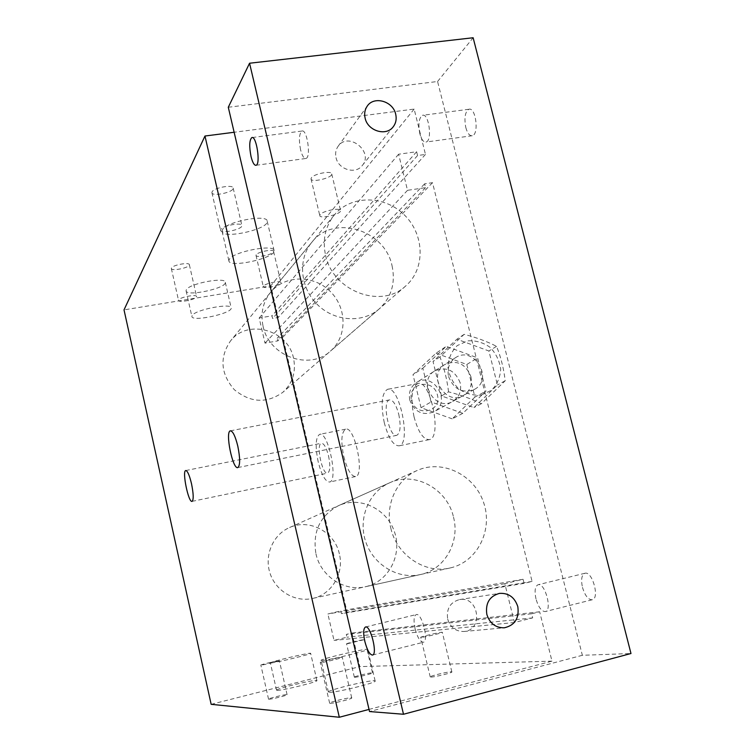 <?xml version="1.0" encoding="UTF-8"?>
<svg xmlns="http://www.w3.org/2000/svg" width="755" height="755" viewBox="0 0 755 755"><rect width="100%" height="100%" fill="white"/><g stroke="black" fill="none" stroke-linecap="round" stroke-linejoin="round"><path stroke-width="0.57" stroke-dasharray="3.77 2.83" d="M470.912 376.594C472.517 384.946 469.988 391.26 463.315 395.544C445.639 406.388 426.83 374.848 444.799 364.514C456.822 359.569 465.524 363.599 470.912 376.594M460.191 382.832C454.925 370.092 446.394 366.166 434.587 371.026C416.939 381.181 435.352 412.06 452.717 401.415C459.266 397.205 461.758 391.014 460.191 382.832M422.8 368.232L446.262 346.356L477.622 357.889L485.937 391.156L462.824 413.334L431.058 401.953L422.8 368.232L412.994 374.697L436.041 353.227L446.262 346.356M436.041 353.227L466.807 364.486L477.622 357.889M466.807 364.486L474.914 397.083L485.937 391.156M474.914 397.083L452.207 418.846L462.824 413.334M452.207 418.846L421.054 407.728L431.058 401.953M421.054 407.728L412.994 374.697M369.035 709.407L551.99 661.144L539.665 611.776L531.662 613.787L532.681 617.892L514.438 622.498L504.84 583.709L523.073 579.283L524.083 583.37L532.077 581.416L432.521 182.682L424.612 183.843L425.565 187.655L407.521 190.317L398.602 154.228L416.618 151.736L417.562 155.53L425.471 154.426L414.146 109.079L234.135 132.267M453.519 517.166C460.182 542.165 444.525 569.732 420.242 574.583C398.027 579.67 373.215 564.768 365.647 541.533C357.851 518.374 368.836 491.911 389.561 482.832C414.552 470.856 447.309 488.674 453.519 517.166M392.053 265.76C395.686 283.059 391.392 297.451 379.17 308.937C362.664 323.451 334.531 321.649 317.374 304.576C300.046 287.674 297.63 259.229 311.843 242.27C333.285 213.929 384.814 229.529 392.053 265.76M186.334 289.76L186.07 290.769C185.994 297.045 226.811 288.278 225.311 282.351C225.896 276.594 189.109 283.54 186.334 289.76M192.176 315.514L191.883 316.449C191.704 322.253 232.597 313.41 231.2 307.955C231.889 302.613 195.045 309.71 192.176 315.514M222.489 229.699L222.064 231.247C222.046 239.609 268.94 229.275 267.223 221.309C267.912 213.74 226.292 221.489 222.489 229.699M229.312 259.295L228.869 260.73C228.699 268.469 275.707 258.059 274.131 250.726C274.952 243.705 233.257 251.632 229.312 259.295M212.079 191.864L211.9 192.648C211.891 196.998 234.097 192.223 233.172 188.089C233.389 184.163 213.807 187.665 212.079 191.864M220.762 229.492L220.564 230.209C220.469 234.182 242.732 229.36 241.902 225.594C242.185 221.998 222.565 225.613 220.762 229.492M256.209 254.746L256.002 255.36C255.898 258.37 274.254 254.246 273.584 251.415C273.829 248.725 257.936 251.764 256.209 254.746M263.504 286.041L263.287 286.607C263.118 289.354 281.521 285.211 280.907 282.634C281.209 280.18 265.288 283.285 263.504 286.041M311.353 177.85L311.003 178.85C310.881 183.05 332.511 177.953 331.728 173.971C332.03 170.3 313.806 173.754 311.353 177.85M320.158 214.599L319.78 215.534C319.573 219.375 341.269 214.26 340.571 210.636C340.958 207.266 322.687 210.815 320.158 214.599M171.451 268.016L171.338 268.487C171.3 271.573 190.118 267.638 189.354 264.722C189.543 261.891 172.621 264.986 171.451 268.016M178.652 299.933L178.539 300.367C178.435 303.189 197.291 299.207 196.593 296.555C196.828 293.959 179.888 297.149 178.652 299.933M268.78 699.224C270.771 699.517 288.061 695.223 287.089 694.685C287.013 693.854 267.638 698.526 268.544 699.158L268.78 699.224M261.079 665.117L260.852 665.089C260.022 664.759 279.35 660.144 279.35 660.672C280.265 660.936 263.004 665.136 261.079 665.117M430.878 677.065C434.484 677.197 453.264 672.573 451.858 671.903C451.405 670.846 428.859 676.121 430.237 676.961L430.878 677.065M421.375 637.362L420.752 637.343C419.478 636.927 441.958 631.661 442.298 632.294C443.619 632.615 424.886 637.144 421.375 637.362M354.727 677.254C357.266 677.367 373.527 673.366 372.508 672.875C372.338 672.101 353.378 676.593 354.35 677.188L354.727 677.254M346.941 643.845L346.573 643.836C345.667 643.543 364.589 639.07 364.684 639.56L346.941 643.845M330.048 703.301C332.946 703.679 353.066 698.658 351.726 697.894C351.424 696.742 328.387 702.273 329.642 703.188L330.048 703.301M320.658 662.588L320.271 662.55C319.11 662.069 342.091 656.605 342.289 657.312C343.534 657.69 323.451 662.588 320.658 662.588M329.255 692.307C335.314 692.911 378.019 682.331 375.141 680.963C374.489 678.802 325.981 690.363 328.397 692.109L329.255 692.307M321.913 660.493L321.092 660.417C318.846 659.398 367.241 647.932 367.723 649.366C370.45 650.102 327.812 660.474 321.913 660.493M277.094 690.353C281.53 690.844 319.101 681.567 316.902 680.548C316.685 678.887 274.726 688.938 276.547 690.221L277.094 690.353M270.885 662.947L270.356 662.899C268.657 662.144 310.541 652.178 310.635 653.302C312.721 653.849 275.197 662.956 270.885 662.947M384.304 422.809C380.595 404.359 381.652 393.204 387.475 389.344C399.423 384.597 411.664 444.412 399.027 445.837C393.327 445.752 388.429 438.079 384.304 422.809M398.744 414.278C401.075 426.018 400.414 433.04 396.762 435.333C389.184 438.004 381.643 401.094 389.514 399.905C393.025 399.848 396.101 404.642 398.744 414.278M414.051 416.883C418.204 432.03 423.291 439.608 429.284 439.627C442.619 438.042 430.463 378.651 417.808 383.521C411.617 387.428 410.371 398.546 414.051 416.883M318.214 461.909C315.109 446.479 315.581 437.296 319.629 434.351C328.104 430.812 338.608 481.199 329.558 482.02C325.405 481.737 321.621 475.037 318.214 461.909M328.519 455.812C330.473 465.608 330.18 471.384 327.632 473.149C322.262 475.15 315.769 443.968 321.413 443.251C323.97 443.345 326.339 447.536 328.519 455.812M343.818 456.652C347.253 469.695 351.16 476.329 355.548 476.556C365.118 475.612 354.642 425.537 345.648 429.17C341.336 432.153 340.722 441.316 343.818 456.652M293.525 358.219C288.155 329.831 247.546 318.431 230.464 341.005C219.356 357.502 220.63 373.725 234.286 389.665C250.566 402.877 266.77 403.736 282.908 392.26C292.676 383.096 296.215 371.753 293.525 358.219M339.363 553.868C334.795 531.775 309.106 518.175 289.335 527.641C272.951 534.823 264.118 555.35 269.997 573.177C275.698 591.071 294.978 602.462 312.495 598.46C331.634 594.638 344.337 573.234 339.363 553.868M211.155 704.321L359.833 666.618L351.972 633.02L346.3 634.408L346.951 637.211L334.021 640.391L327.887 613.985L340.807 610.889L341.458 613.673L347.13 612.305L282.823 337.23L277.189 338.221L277.812 340.882L265.005 343.138L259.173 318.015L271.97 315.826L272.593 318.478L278.208 317.515L270.8 285.815L124.018 309.88M551.99 661.144L359.833 666.618M539.665 611.776L351.972 633.02M531.662 613.787L346.3 634.408M532.681 617.892L346.951 637.211M514.438 622.498L334.021 640.391M504.84 583.709L327.887 613.985M523.073 579.283L340.807 610.889M524.083 583.37L341.458 613.673M532.077 581.416L347.13 612.305M432.521 182.682L282.823 337.23M424.612 183.843L277.189 338.221M425.565 187.655L277.812 340.882M407.521 190.317L265.005 343.138M398.602 154.228L259.173 318.015M416.618 151.736L271.97 315.826M417.562 155.53L272.593 318.478M425.471 154.426L278.208 317.515M414.146 109.079L270.8 285.815M300.584 149.83C298.697 139.854 299.14 133.597 301.925 131.049C307.058 128.614 311.277 157.512 305.954 158.465C303.935 158.692 302.142 155.813 300.584 149.83M415.118 628.906C413.419 620.733 413.806 615.957 416.269 614.57C421.866 612.513 429.255 641.712 423.253 642.278C420.195 641.958 417.477 637.503 415.118 628.906M465.816 127.586C467.439 133.333 469.591 136.051 472.252 135.73C479.321 134.532 475.792 106.663 468.883 109.267C465.052 111.872 464.023 117.978 465.816 127.586M419.865 133.777C418.053 124.065 418.921 117.912 422.47 115.317C428.897 112.759 432.615 140.921 426.018 142.044C423.527 142.346 421.469 139.59 419.865 133.777M582.473 587.381C584.965 595.591 588.192 599.725 592.156 599.772C599.989 598.696 592.364 570.78 584.946 573.262C581.643 574.819 580.822 579.529 582.473 587.381M535.984 598.913C534.323 590.976 535.021 586.248 538.098 584.738C545.034 582.369 552.594 610.635 545.252 611.578C541.524 611.456 538.438 607.237 535.984 598.913M263.061 326.207C268.865 356.228 309.503 370.96 330.407 351.141C347.375 336.683 347.149 307.87 330.218 291.421C313.57 274.669 284.729 274.886 270.601 292.308C262.91 302.085 260.399 313.391 263.061 326.207M325.594 255.322C332.785 291.175 381.143 309.333 405.567 286.088C425.433 269.157 424.791 235.003 404.633 215.203C384.823 195.054 350.764 194.733 334.191 215.147C325.178 226.632 322.309 240.024 325.594 255.322M315.939 553.764C320.677 576.254 344.412 591.911 365.505 586.71C388.532 581.803 402.481 555.019 394.525 531.992C387.022 508.813 359.937 495.865 338.665 505.586C319.997 515.608 312.428 531.662 315.939 553.764M390.807 528.132C396.705 555.189 425.112 574.149 450.037 567.986C477.254 562.173 493.308 530.133 483.606 502.519C474.423 474.744 442.298 459.021 417.204 470.478C396.724 479.208 384.861 504.642 390.807 528.132M336.022 157.653C338.391 169.601 355.643 174.716 362.268 165.515C374.178 151.764 348.253 131.153 338.07 146.347C335.767 149.66 335.088 153.425 336.022 157.653M447.668 619.053C450.348 627.405 455.765 631.548 463.91 631.491C483.71 630.368 478.934 595.818 459.568 599.574C450.263 602.188 446.29 608.681 447.668 619.053M228.293 107.257L437.579 81.493L582.35 655.293L630.982 653.519M437.579 81.493L473.14 37.75M582.35 655.293L369.535 711.55M448.564 391.836C446.998 379.359 444.119 367.723 439.957 356.926L464.127 334.342C476.367 337.485 487.173 341.486 496.535 346.356C500.848 356.973 503.736 368.449 505.199 380.784L481.407 403.689C471.875 399.017 460.927 395.063 448.564 391.836L441.496 395.922L473.913 407.577L497.422 384.965L488.9 351.009L456.917 339.193L433.03 361.485L441.496 395.922M481.199 395.082L491.59 390.212C497.111 384.522 500.15 377.509 500.697 369.186C499.536 360.796 496.007 353.51 490.089 347.328C483.153 342.468 475.688 340.316 467.685 340.864L457.247 345.592C451.632 351.217 448.508 358.229 447.885 366.628C449.008 375.122 452.566 382.502 458.578 388.75C465.618 393.629 473.168 395.743 481.199 395.082M505.199 380.784L497.422 384.965M496.535 346.356L488.9 351.009M481.407 403.689L473.913 407.577M411.494 400.141C415.637 417.572 441.883 412.305 437.456 395.063C433.389 377.783 407.181 382.776 411.494 400.141M409.795 400.093C408.37 392.619 410.541 386.815 416.298 382.672C433.474 370.837 452.339 402.472 433.738 411.919C422.536 415.92 414.552 411.985 409.795 400.093M448.555 376.518C453.746 389.401 462.353 393.695 474.376 389.42C494.327 379.303 473.857 345.035 455.463 357.719C449.282 362.164 446.979 368.431 448.555 376.518M439.957 356.926L433.03 361.485M464.127 334.342L456.917 339.193M452.717 401.415L463.315 395.544M434.587 371.026L444.799 364.514M186.07 290.769L191.883 316.449M225.311 282.351L231.2 307.955M222.064 231.247L228.869 260.73M267.223 221.309L274.131 250.726M211.9 192.648L220.564 230.209M233.172 188.089L241.902 225.594M256.002 255.36L263.287 286.607M273.584 251.415L280.907 282.634M311.003 178.85L319.78 215.534M331.728 173.971L340.571 210.636M171.338 268.487L178.539 300.367M189.354 264.722L196.593 296.555M287.089 694.685L279.35 660.672M268.544 699.158L260.852 665.089M451.858 671.903L442.298 632.294M430.237 676.961L420.752 637.343M372.508 672.875L364.684 639.56M354.35 677.188L346.573 643.836M351.726 697.894L342.289 657.312M329.642 703.188L320.271 662.55M375.141 680.963L367.723 649.366M328.397 692.109L321.092 660.417M316.902 680.548L310.635 653.302M276.547 690.221L270.356 662.899M429.293 439.627L399.027 445.837M417.808 383.521L387.475 389.344M237.825 467.572L396.762 435.333M230.369 430.841L389.514 399.905M355.548 476.556L329.558 482.02M345.648 429.17L319.629 434.351M192.081 501.367L327.642 473.149M185.739 470.544L321.404 443.251M379.17 308.937L282.899 392.26M311.843 242.27L230.464 341.005M420.252 574.583L312.504 598.46M389.542 482.841L289.325 527.641M256.049 165.288L305.954 158.465M252.255 137.533L301.925 131.049M372.545 655.047L423.253 642.278M365.552 626.99L416.269 614.57M472.252 135.73L426.018 142.044M468.893 109.267L422.47 115.317M592.156 599.772L545.252 611.578M584.946 573.262L538.107 584.738M334.191 215.147L270.601 292.308M405.567 286.088L330.407 351.141M417.204 470.478L338.665 505.586M450.037 567.986L365.505 586.71M362.268 165.515L393.204 126.812M338.07 146.347L367.251 106.087M463.91 631.491L504.283 627.801M459.568 599.574L499.461 593.383M455.463 357.719L416.298 382.672M474.376 389.42L433.738 411.919"/><path stroke-width="1.13" d="M234.135 132.267L204.964 136.023L339.316 717.25L369.035 709.407M237.806 446.158C240.232 458.342 240.241 465.476 237.825 467.572C232.682 469.789 224.933 431.558 230.369 430.841C232.823 431.02 235.305 436.126 237.806 446.158M191.525 483.804C193.544 493.902 193.733 499.763 192.081 501.367C188.476 503.019 181.88 470.893 185.739 470.544C187.533 470.818 189.458 475.235 191.525 483.804M204.964 136.023L124.018 309.88L211.155 704.321L339.316 717.25M251.019 156.502C249.103 146.423 249.358 140.119 251.811 137.589C256.389 135.211 260.824 164.401 256.049 165.288C254.237 165.487 252.557 162.561 251.019 156.502M364.825 641.391C363.108 633.115 363.353 628.32 365.552 626.99C370.563 625.074 377.877 654.66 372.46 655.066C369.686 654.66 367.138 650.102 364.825 641.391M365.118 118.157C364.099 113.637 364.807 109.607 367.251 106.087C374.046 95.696 393.062 101.189 395.695 114.203C396.781 118.988 395.95 123.188 393.204 126.812C386.173 136.598 367.694 130.964 365.118 118.157M486.824 614.372C485.305 603.188 489.514 596.186 499.461 593.383C508.568 592.845 514.693 597.271 517.817 606.661C519.365 618.317 514.853 625.366 504.283 627.801C495.563 627.858 489.75 623.385 486.824 614.372M473.14 37.75L630.982 653.519L403.5 714.258L249.556 63.231L473.14 37.75M249.556 63.231L228.293 107.257L369.535 711.55L403.5 714.258"/></g></svg>
